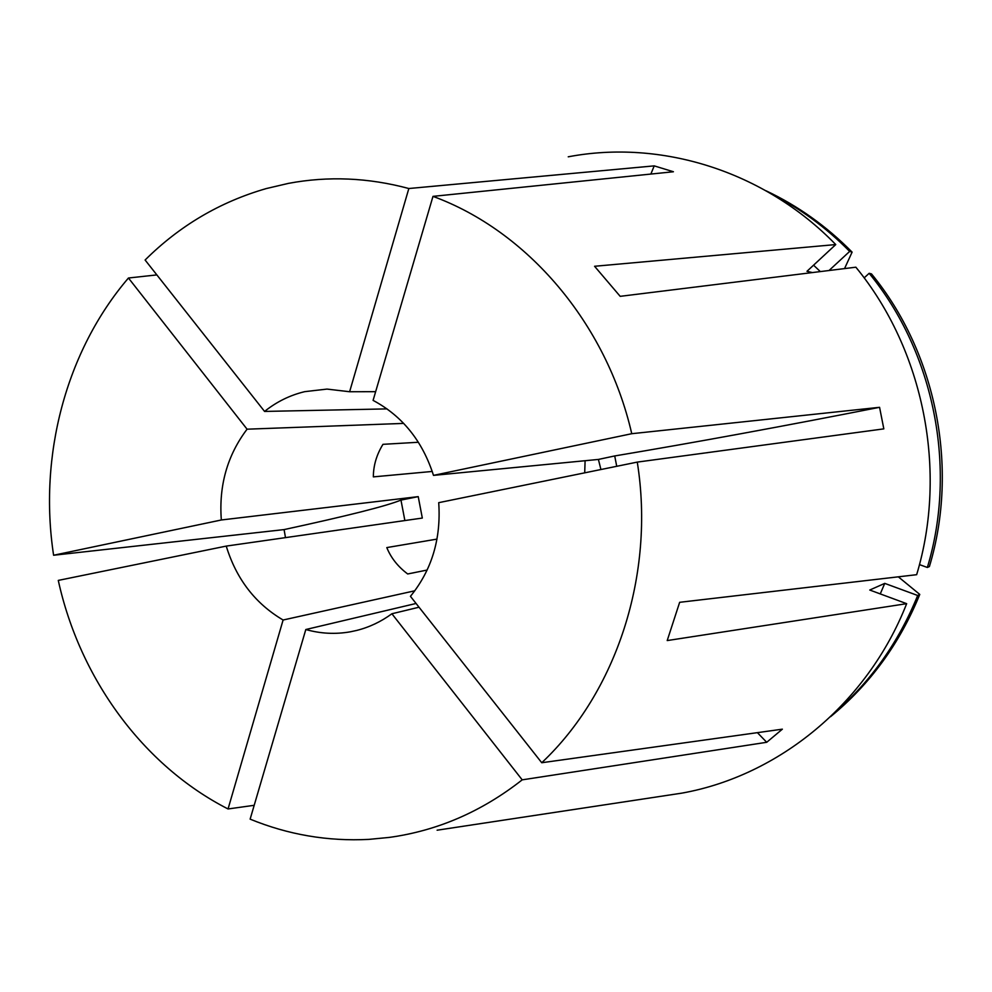 <?xml version="1.0" encoding="UTF-8"?>
<svg xmlns="http://www.w3.org/2000/svg" width="992" height="992" viewBox="0 0 992 992"><rect width="100%" height="100%" fill="white"/><g stroke="black" fill="none" stroke-linecap="round" stroke-linejoin="round"><path stroke-width="1.49" d="M432.983 196.366L373.091 400.384C402.343 416.008 422.48 441.006 433.492 475.379L631.755 433.702C606.348 322.834 526.988 230.752 432.983 196.366L673.419 171.752L654.212 165.875L408.84 188.517C368.28 177.63 328.116 175.919 288.362 183.396L266.278 188.567C220.026 201.897 179.626 225.717 145.105 260.016L264.566 411.432L387.041 408.89M416.082 603.471L305.809 629.523L250.133 819.144C288.238 834.756 327.819 841.501 368.9 839.381L389.385 837.397C437.534 830.75 481.814 811.568 522.201 779.848L391.89 613.763L419.033 607.216M254.2 805.306L228.048 808.964L283.104 620.012L414.83 590.786M285.485 537.627L284.084 529.592C347.634 515.828 386.595 505.994 400.966 500.092L418.227 496.632L422.319 518.06L226.238 546.096L58.28 580.407C79.695 678.255 142.873 765.464 228.048 808.964M284.084 529.592L53.605 555.247L221.328 519.982L418.227 496.632M156.848 274.908L128.452 278.008C65.77 351.242 38.452 456.146 53.605 555.247M375.646 391.679L349.618 391.741L326.988 389.087L304.804 391.642C290.048 395.163 276.632 401.76 264.566 411.432M433.492 475.379L598.399 459.432L614.718 455.948C693.991 442.668 782.266 426.461 879.569 407.315L631.755 433.702M600.929 469.526L598.399 459.432M522.201 779.848L766.717 742.289L782.366 729.17L541.744 762.736L410.44 596.328C431.78 570.078 441.204 538.854 438.712 502.671L637.273 462.098L883.822 428.866L879.569 407.315M305.809 629.523C320.54 633.677 335.395 634.446 350.374 631.805L356.624 630.453C369.272 627.279 381.027 621.711 391.89 613.763M226.238 546.096C236.319 578.968 255.279 603.62 283.104 620.012M403.682 423.398L247.07 429.189C227.329 455.328 218.748 485.584 221.328 519.982M418.401 442.258L382.962 444.329C376.588 454.708 373.389 465.558 373.352 476.879L432.252 471.448M584.71 472.837L585.094 460.722M437.001 539.102L386.806 547.584C390.96 557.851 397.916 566.643 407.687 573.971L427.155 570.04M541.744 762.736C616.392 692.503 655.266 574.554 637.273 462.098M880.264 593.91L884.74 583.383L869.761 590.029L906.663 603.669C867.281 704.035 778.336 775.868 681.826 793.141L437.112 830.205M906.663 603.669L667.207 640.572L679.656 602.305L916.658 574.69C947.955 470.977 923.8 349.916 855.86 267.195L620.186 296.335L594.568 266.278L835.748 244.565C764.15 170.723 660.697 139.215 568.242 156.81M834.024 713.36C870.74 681.628 898.628 642.332 917.674 595.485L884.74 583.383M927.359 567.474C957.317 468.199 934.228 352.544 869.153 273.308L871.497 273.904C936.25 352.743 959.227 467.79 929.405 566.544L927.359 567.474L919.46 564.609M869.153 273.308L864.156 277.884M830.614 716.646C869.984 684.368 899.707 643.622 919.77 594.419L917.674 595.485M898.33 576.836L919.77 594.419M812.398 272.564L806.967 271.312L835.748 244.565M820.322 271.585L813.564 265.174M844.552 268.584L852.103 252.129L849.66 251.422L829.039 270.506M849.66 251.422C825.952 227.342 799.453 207.923 770.164 193.167M852.103 252.129C826.584 226.25 797.903 205.815 766.06 190.799M408.84 188.517L349.618 391.741M128.452 278.008L247.07 429.189M404.872 520.552L400.966 500.092M616.726 466.29L614.718 455.948M766.717 742.289L757.404 732.654M654.212 165.875L650.864 174.059"/></g></svg>
